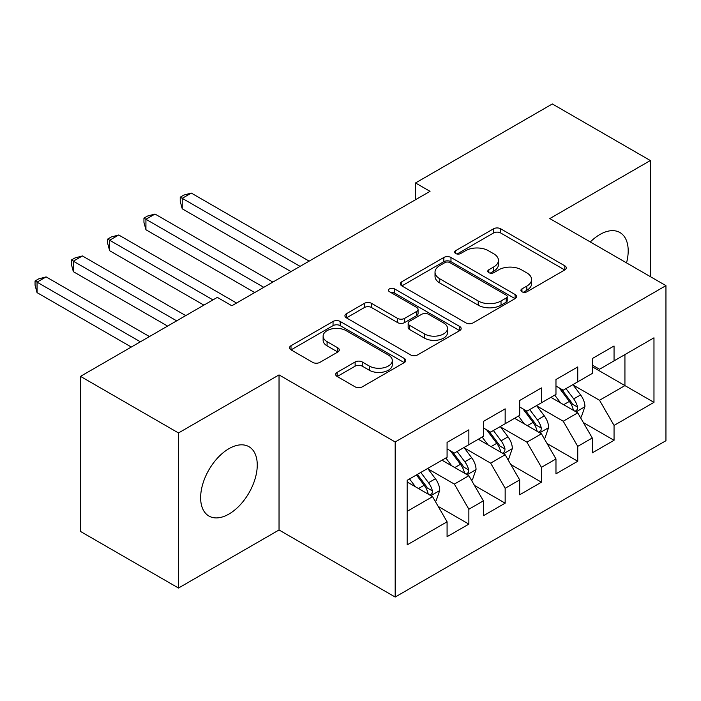 <?xml version="1.0" encoding="UTF-8"?>
<svg xmlns="http://www.w3.org/2000/svg" width="701" height="701" viewBox="0 0 701 701"><rect width="100%" height="100%" fill="white"/><g stroke="black" fill="none" stroke-linecap="round" stroke-linejoin="round"><path stroke-width="1.05" d="M521.956 291.782A3.523 2.033 0 0 0 526.942 291.782L564.796 269.929A5.038 2.909 0 0 0 566.277 267.87A5.038 2.909 0 0 0 564.796 265.81L500.672 228.789A5.038 2.909 0 0 0 493.548 228.789L455.694 250.643A3.523 2.033 0 0 0 454.66 252.08A3.523 2.033 0 0 0 455.694 253.525A3.523 2.033 0 0 0 460.68 253.525L465.578 250.695A16.123 9.306 0 0 1 488.378 250.695L493.723 253.78A16.123 9.306 0 0 1 498.446 260.36A16.123 9.306 0 0 1 493.723 266.941L488.825 269.771A3.523 2.033 0 0 0 487.791 271.208A3.523 2.033 0 0 0 488.825 272.654A3.523 2.033 0 0 0 493.811 272.654L498.709 269.824A16.123 9.306 0 0 1 521.509 269.824L526.854 272.908A16.123 9.306 0 0 1 531.577 279.489A16.123 9.306 0 0 1 526.854 286.069L521.956 288.9A3.523 2.033 0 0 0 520.922 290.337A3.523 2.033 0 0 0 521.956 291.782L521.956 288.9M228.947 514.061A40.036 23.115 120 0 0 255.103 478.774A40.036 23.115 120 0 0 248.96 446.695A40.036 23.115 120 0 0 228.947 448.675A40.036 23.115 120 0 0 202.791 483.962A40.036 23.115 120 0 0 208.924 516.041A40.036 23.115 120 0 0 228.947 514.061M626.528 262.884A40.036 23.115 120 0 0 619.912 232.53A40.036 23.115 120 0 0 599.89 234.511A40.036 23.115 120 0 0 590.312 241.968M337.137 372.362A5.038 2.909 0 0 0 335.665 374.413A5.038 2.909 0 0 0 337.137 376.472L355.135 386.864A5.038 2.909 0 0 0 362.259 386.864L404.302 362.592A5.038 2.909 0 0 0 405.774 360.533A5.038 2.909 0 0 0 404.302 358.474L340.169 321.452A5.038 2.909 0 0 0 333.045 321.452L291.003 345.724A5.038 2.909 0 0 0 289.531 347.784A5.038 2.909 0 0 0 291.003 349.834L312.734 362.382A5.038 2.909 0 0 0 319.858 362.382L337.856 351.998A5.038 2.909 0 0 0 339.328 349.939A5.038 2.909 0 0 0 337.856 347.88L327.078 341.659A13.477 7.781 0 0 1 323.126 336.156A13.477 7.781 0 0 1 331.45 328.971A13.477 7.781 0 0 1 346.136 330.653L388.354 355.03A13.477 7.781 0 0 1 392.306 360.533A13.477 7.781 0 0 1 383.982 367.718A13.477 7.781 0 0 1 369.296 366.036L362.259 361.97A5.038 2.909 0 0 0 355.135 361.97L337.137 372.362L337.137 376.472M178.492 432.955L178.492 588.034L279.033 529.982L279.033 374.912L178.492 432.955L80.492 376.376L217.328 297.373L231.847 305.759L430.028 191.347L415.509 182.961L415.509 199.724M279.033 374.912L395.18 441.972L665.95 285.64L665.95 440.71L395.18 597.042L395.18 441.972M650.344 276.632L650.344 160.538L549.803 218.581L665.95 285.64M650.344 160.538L552.344 103.958L415.509 182.961M465.928 322.889A5.038 2.909 0 0 0 473.061 322.889L515.095 298.617A5.038 2.909 0 0 0 516.576 296.558A5.038 2.909 0 0 0 515.095 294.508L450.971 257.477A5.038 2.909 0 0 0 443.847 257.477L401.804 281.749A5.038 2.909 0 0 0 400.332 283.809A5.038 2.909 0 0 0 401.804 285.868L465.928 322.889M390.921 292.545A3.523 2.033 0 0 1 394.497 293.036L394.497 288.847L459.698 326.491A5.038 2.909 0 0 1 461.17 328.55A5.038 2.909 0 0 1 459.698 330.6L417.656 354.872A5.038 2.909 0 0 1 410.532 354.872L346.408 317.851L346.408 313.741A5.038 2.909 0 0 0 344.927 315.792A5.038 2.909 0 0 0 346.408 317.851M346.408 313.741L364.397 303.349A5.038 2.909 0 0 1 371.521 303.349L397.528 318.368A5.038 2.909 0 0 0 404.652 318.368L416.587 311.472A5.038 2.909 0 0 0 418.068 309.421A5.038 2.909 0 0 0 416.587 307.362L389.511 291.73A3.523 2.033 0 0 1 388.477 290.293A3.523 2.033 0 0 1 390.659 288.409A3.523 2.033 0 0 1 394.497 288.847M592.266 366.737L624.933 385.603L624.933 354.583L653.972 337.821L614.05 360.875L614.05 345.996L592.266 358.57L592.266 373.449L577.747 381.826L577.747 366.947L555.972 379.521L555.972 394.4L541.452 402.786L541.452 387.907L519.678 400.481L519.678 415.36L505.158 423.737L505.158 408.858L483.383 421.432L483.383 436.311L468.864 444.697L468.864 429.818L447.08 442.392L447.08 457.271L407.158 480.316L407.158 544.861L447.08 521.807L432.57 496.667L407.158 481.999M653.972 337.821L653.972 402.365L614.05 425.419L599.53 400.271L573.216 385.077M583.372 422.589L614.05 440.298L614.05 425.419M614.05 440.298L592.266 452.864L592.266 437.994L577.747 446.371L563.236 421.222L536.913 406.028M547.078 443.54L577.747 461.249L577.747 446.371M577.747 461.249L555.972 473.823L555.972 458.945L541.452 467.33L526.933 442.182L500.619 426.988M510.784 464.5L541.452 482.209L541.452 467.33M541.452 482.209L519.678 494.775L519.678 479.896L505.158 488.282L490.639 463.133L464.325 447.939M474.489 485.451L505.158 503.16L505.158 488.282M505.158 503.16L483.383 515.734L483.383 500.856L468.864 509.241L454.344 484.093L428.031 468.899M438.195 506.411L468.864 524.12L468.864 509.241M468.864 524.12L447.08 536.686L447.08 521.807M447.08 448.885L454.344 453.074L468.864 444.697M407.158 511.336L432.57 496.667M483.383 427.934L490.639 432.123L505.158 423.737M454.344 484.093L468.864 475.707L441.998 460.198M483.383 500.856L468.864 475.707M519.678 406.974L526.933 411.163L541.452 402.786M490.639 463.133L505.158 454.756L478.301 439.247M519.678 479.896L505.158 454.756M555.972 386.023L563.236 390.212L577.747 381.826M526.933 442.182L541.452 433.796L514.595 418.287M555.972 458.945L541.452 433.796M592.266 365.063L599.53 369.252L614.05 360.875M563.236 421.222L577.747 412.845L550.89 397.336M592.266 437.994L577.747 412.845M80.492 376.376L80.492 531.454L178.492 588.034M279.033 529.982L395.18 597.042M599.53 400.271L624.933 385.603L653.972 402.365M523.367 292.273L526.854 290.267A16.123 9.306 0 0 0 531.577 283.677L531.577 279.489M498.446 260.36L498.446 264.549A16.123 9.306 0 0 1 493.723 271.138L490.236 273.145M564.734 269.964L500.672 232.977A5.038 2.909 0 0 0 493.548 232.977L457.096 254.016M515.033 298.661L450.971 261.675A5.038 2.909 0 0 0 443.847 261.675L401.875 285.903M506.192 298.004A3.523 2.033 0 0 0 507.226 296.558A3.523 2.033 0 0 0 506.192 295.121L449.902 262.621A3.523 2.033 0 0 0 444.916 262.621L439.746 265.609A16.123 9.306 0 0 0 435.023 272.19A16.123 9.306 0 0 0 439.746 278.77L478.222 300.983A16.123 9.306 0 0 0 501.022 300.983L506.192 298.004L506.192 302.192A3.523 2.033 0 0 0 507.226 300.755L507.226 296.558M435.023 272.19L435.023 276.378A16.123 9.306 0 0 0 439.746 282.959L439.746 278.77M506.192 302.192L501.022 305.172A16.123 9.306 0 0 1 478.222 305.172L439.746 282.959M346.469 317.886L364.397 307.537L364.397 303.349M418.068 309.421L418.068 313.61A5.038 2.909 0 0 1 416.587 315.669L404.652 322.556A5.038 2.909 0 0 1 397.528 322.556L371.521 307.537A5.038 2.909 0 0 0 364.397 307.537M394.497 293.036L459.628 330.644M424.517 333.948A13.477 7.781 0 0 0 439.203 335.63A13.477 7.781 0 0 0 447.527 328.445A13.477 7.781 0 0 0 443.575 322.942L428.705 314.355A5.038 2.909 0 0 0 421.573 314.355L409.638 321.242A5.038 2.909 0 0 0 408.166 323.301A5.038 2.909 0 0 0 409.638 325.36L424.517 333.948L424.517 338.136A13.477 7.781 0 0 0 439.203 339.827A13.477 7.781 0 0 0 447.527 332.633L447.527 328.445M408.166 323.301L408.166 327.49A5.038 2.909 0 0 0 409.638 329.549L409.638 325.36M424.517 338.136L409.638 329.549M392.306 360.533L392.306 364.722A13.477 7.781 0 0 1 383.982 371.916A13.477 7.781 0 0 1 369.296 370.224L362.259 366.167A5.038 2.909 0 0 0 355.135 366.167L337.207 376.516M323.126 336.156L323.126 340.353A13.477 7.781 0 0 0 327.078 345.847L327.078 341.659M337.786 352.033L327.078 345.847M404.232 362.627L340.169 325.641A5.038 2.909 0 0 0 333.045 325.641L291.073 349.878M580.437 417.498L581.304 416.99L584.932 406.51A13.599 7.851 -120 0 0 580.594 394.935L572.883 384.639M560.598 402.944L554.736 395.119M551.994 397.975L551.328 397.081M309.159 261.123L191.303 193.082L182.234 198.322L182.234 208.802L291.011 271.602M575.188 411.364L577.291 409.463L577.589 407.097A13.599 7.851 -120 0 0 573.698 398.913L565.987 388.617M561.589 389.257L571.113 401.971A6.931 4.004 60 0 1 572.366 404.074L577.589 407.097M559.196 387.881L569.343 401.428A13.599 7.851 60 0 1 573.234 409.612L573.514 410.392M182.234 208.802L180.236 201.362L180.236 197.174L300.081 266.362M180.236 197.174L183.864 195.071L191.303 193.082M544.142 438.449L545.01 437.95L548.638 427.47A13.599 7.851 -120 0 0 544.3 415.886L536.589 405.59M524.304 423.895L518.442 416.07M515.699 418.926L515.033 418.041M272.864 282.082L155.009 214.042L145.931 219.282L145.931 229.753L254.717 292.562M538.894 432.315L540.997 430.423L541.295 428.048A13.599 7.851 -120 0 0 537.404 419.864L529.693 409.577M525.294 410.216L534.81 422.931A6.931 4.004 60 0 1 536.072 425.034L541.295 428.048M522.902 408.832L533.049 422.379A13.599 7.851 60 0 1 536.94 430.563L537.211 431.352M145.931 229.753L143.942 222.313L143.942 218.125L263.786 287.322M143.942 218.125L147.569 216.031L155.009 214.042M507.848 459.409L508.716 458.901L512.343 448.421A13.599 7.851 -120 0 0 508.006 436.837L500.295 426.55M488.001 444.846L482.148 437.03M479.405 439.886L478.739 438.992M236.561 303.034L118.714 234.993L109.636 240.233L109.636 250.713L203.895 305.128M502.591 453.275L504.702 451.374L505 449.008A13.599 7.851 -120 0 0 501.11 440.824L493.399 430.528M488.991 431.168L498.516 443.882A6.931 4.004 60 0 1 499.778 445.985L505 449.008M486.599 429.792L496.746 443.339A13.599 7.851 60 0 1 500.645 451.523L500.917 452.303M109.636 250.713L107.639 243.273L107.639 239.085L212.973 299.897M107.639 239.085L111.275 236.982L118.714 234.993M471.545 480.36L472.421 479.861L476.049 469.381A13.599 7.851 -120 0 0 471.703 457.797L463.992 447.501M451.707 465.806L445.845 457.981M443.111 460.837L442.436 459.952M185.747 315.608L82.42 255.953L73.342 261.193L73.342 271.664L167.6 326.088M466.296 474.227L468.408 472.334L468.706 469.959A13.599 7.851 -120 0 0 464.807 461.775L457.096 451.488M452.697 452.127L462.222 464.842A6.931 4.004 60 0 1 463.484 466.945L468.706 469.959M450.305 450.743L460.452 464.29A13.599 7.851 60 0 1 464.351 472.474L464.623 473.263M73.342 271.664L71.344 264.224L71.344 260.036L176.678 320.848M71.344 260.036L74.972 257.942L82.42 255.953M435.251 501.32L436.118 500.812L439.755 490.332A13.599 7.851 -120 0 0 435.409 478.748L427.698 468.461M415.413 486.757L409.55 478.941M149.453 336.568L46.117 276.904L37.048 282.144L37.048 292.624L131.306 347.039M430.002 495.186L432.114 493.285L432.403 490.919A13.599 7.851 -120 0 0 428.513 482.735L420.802 472.439M417.393 474.411L425.928 485.793A6.931 4.004 60 0 1 427.181 487.896L432.403 490.919M416.447 474.954L424.158 485.25A13.599 7.851 60 0 1 428.048 493.434L428.329 494.214M37.048 292.624L35.05 285.184L35.05 280.996L140.384 341.799M35.05 280.996L38.678 278.893L46.117 276.904M526.854 290.267L526.854 286.069M488.825 272.654L488.825 269.771M493.723 271.138L493.723 266.941M455.694 253.525L455.694 250.643M493.548 232.977L493.548 228.789M500.672 232.977L500.672 228.789M564.796 269.929L564.796 265.81M401.804 285.868L401.804 281.749M443.847 261.675L443.847 257.477M450.971 261.675L450.971 257.477M515.095 298.617L515.095 294.508M478.222 305.172L478.222 300.983M501.022 305.172L501.022 300.983M371.521 307.537L371.521 303.349M397.528 322.556L397.528 318.368M404.652 322.556L404.652 318.368M416.587 315.669L416.587 311.472M459.698 330.6L459.698 326.491M355.135 366.167L355.135 361.97M362.259 366.167L362.259 361.97M369.296 370.224L369.296 366.036M337.856 351.998L337.856 347.88M291.003 349.834L291.003 345.724M333.045 325.641L333.045 321.452M340.169 325.641L340.169 321.452M404.302 362.592L404.302 358.474M576.047 411.855L584.844 406.773M573.698 398.913L580.594 394.935M563.657 404.705L569.343 401.428M539.752 432.815L548.55 427.733M537.404 419.864L544.3 415.886M527.362 425.665L533.049 422.379M503.449 453.766L512.256 448.684M501.11 440.824L508.006 436.837M491.068 446.616L496.746 443.339M467.155 474.726L475.961 469.644M464.807 461.775L471.703 457.797M454.774 467.576L460.452 464.29M430.861 495.677L439.658 490.595M428.513 482.735L435.409 478.748M418.479 488.527L424.158 485.25"/></g></svg>
